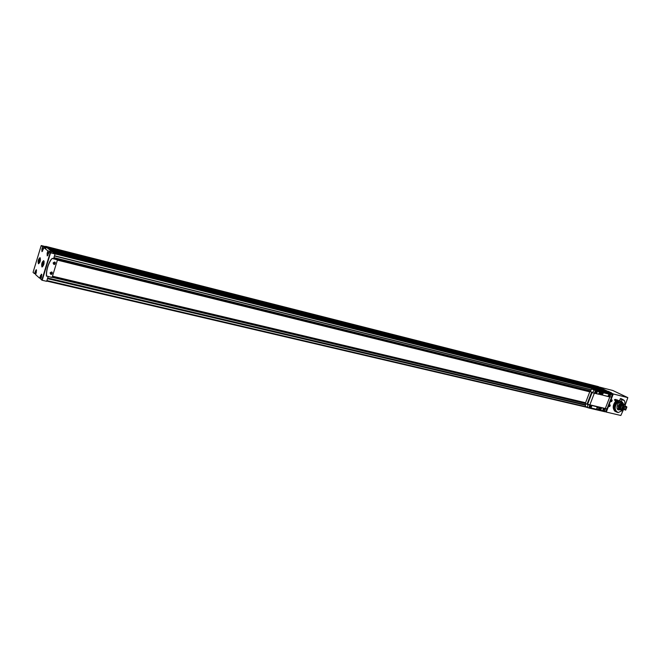 <?xml version="1.0" encoding="UTF-8"?>
<svg xmlns="http://www.w3.org/2000/svg" width="661" height="661" viewBox="0 0 661 661"><rect width="100%" height="100%" fill="white"/><g stroke="black" fill="none" stroke-linecap="round" stroke-linejoin="round"><path stroke-width="0.99" d="M50.36 272.96C53.508 270.233 51.517 276.711 50.36 272.96M50.798 273.728L52.087 273.373L51.913 272.663L50.624 273.018L50.798 273.728M53.401 263.012C56.549 260.294 54.557 266.788 53.401 263.012M53.838 263.789L54.574 263.97L54.954 262.723L53.665 263.078L53.838 263.789M50.178 272.886C53.756 269.787 51.5 277.157 50.178 272.886M50.087 272.894C54.095 269.424 51.566 277.678 50.087 272.894M53.227 262.946C56.805 259.856 54.541 267.242 53.227 262.946M53.128 262.946C57.143 259.484 54.607 267.755 53.128 262.946M609.657 405.243L609.673 406.143L609.657 405.243M609.211 405.59C610.194 405.821 610.194 405.821 609.211 405.59M611.565 400.31L611.582 401.21L611.565 400.31M611.119 400.649C612.094 400.888 612.094 400.888 611.119 400.649M48.27 253.923L47.873 254.782L47.815 253.56L48.327 253.213L48.27 253.923M42.99 249.676L42.601 250.519L42.552 249.321L43.048 248.974L42.99 249.676M36.272 271.745L35.884 272.58L35.843 271.365L36.132 270.861L36.272 271.745M41.453 276.281L41.056 277.124L41.007 275.893L41.296 275.389L41.453 276.281M40.156 257.782C40.734 260.475 40.172 262.483 38.462 263.813C37.677 261.475 38.173 259.434 39.941 257.691L40.04 257.84M41.924 266.904L42.097 266.994C44.006 265.193 44.518 263.078 43.643 260.632C41.874 262.103 41.304 264.193 41.924 266.904M49.839 252.039L50.038 251.403L51.285 252.395L49.121 251.858L50.186 252.709L55.045 253.973L45.51 246.586L41.213 245.545L33.058 272.382L34.422 273.588L36.248 269.614L36.347 272.183L35.603 274.629L39.561 278.132L41.412 274.125L41.527 276.728L40.775 279.206L42.188 280.272L46.675 281.322L48.096 276.678M49.121 251.858L47.228 255.923L47.121 253.353L47.881 250.866L43.824 247.627L41.965 251.651L41.866 249.114L42.61 246.66L41.213 245.545M35.818 273.918L34.422 273.588M40.999 278.471L39.561 278.132M44.56 247.809L44.75 247.197L45.964 248.164L43.824 247.627M50.038 251.403L47.881 250.866M50.186 252.709L41.817 280.132L50.195 252.709M44.75 247.197L42.61 246.66M45.427 246.561L46.187 247.123M46.898 247.685L600.585 387.66M47.749 248.131L49.583 249.808M612.747 390.469L599.287 387.04M625.314 404.763L627.834 397.625L613.284 393.973L606.294 412.076L620.844 415.48L623.232 410.134M625.232 405.3L624.662 400.987L621.96 399.261L621.059 399.318L621.191 398.798L622.629 399.401M621.811 398.955L620.596 398.517L619.539 400.5L621.456 401.83M620.448 409.837L618.085 409.87C616.92 408.952 616.688 407.44 617.399 405.333L618.845 400.665C614.168 406.201 613.962 410.167 618.217 412.555L622.695 410.374M622.265 399.475L621.414 401.401L622.034 401.995M623.43 403.896L622.373 402.161M614.664 400.285L614.507 399.575L615.928 399.426M609.062 405.557C611.599 402.88 609.277 408.895 609.062 405.557M610.971 400.624C613.507 397.947 611.177 403.97 610.971 400.624M617.738 400.112L616.754 399.847C612.78 404.235 612.16 408.035 614.895 411.241L615.49 411.53C612.755 408.324 613.375 404.524 617.349 400.128L618.068 400.359C614.54 403.706 613.598 407.11 615.226 410.588M617.465 409.242L618.266 409.052M621.902 402.838L620.886 401.566M51.632 251.246L608.252 391.32L611.648 392.94L611.599 394.039M50.459 250.511L607.715 391.188M47.766 248.181L601.849 388.379L605.831 390.411M598.345 386.611L599.51 387.387M608.252 391.32L51.748 251.147L53.929 253.254M52.384 276.48L585.506 402.929M606.377 390.544L50.558 250.395L51.624 251.238M606.294 412.076L605.501 411.679M613.284 393.973L611.838 393.278M57.466 259.905L589.802 391.709M52.401 276.414L585.522 402.888M52.475 276.199L585.58 402.739M57.408 260.112L589.752 391.849L57.4 260.12M616.383 411.919L615.49 411.53M621.96 399.261L623.1 399.608M616.829 412.167L616.416 411.943C613.672 408.663 614.342 404.846 618.407 400.492M622.208 399.376L624.116 400.31M618.01 412.53L616.663 412.067C613.92 408.787 614.59 404.97 618.655 400.616M55.045 253.973L53.599 258.707L52.202 258.368L50.864 260.054C47.848 265.036 46.386 270.332 46.485 275.951L52.079 277.488L57.474 259.872L52.318 258.459M46.584 276.224L46.369 275.852C46.27 270.233 47.732 264.937 50.748 259.955L52.202 258.368M57.391 259.715L53.706 258.368M43.395 264.441L42.924 265.268L42.585 264.978L43.312 262.483L43.395 264.441M611.656 401.334L611.004 400.607L612.086 400.475M609.748 406.267L609.103 405.548L610.177 405.416M611.904 400.839L611.375 400.525M609.996 405.78L609.467 405.457M54.574 263.97L54.004 263.499L54.466 262.607M55.127 263.433L54.557 262.971M51.533 273.902L50.963 273.423L51.434 272.547M52.087 273.373L51.517 272.894M615.474 400.021L616.209 399.905L615.845 400.574L615.474 400.021M615.68 400.616L615.234 399.922L616.135 399.69M40.131 261.095L39.941 258.079L38.561 259.781L38.635 263.466L40.354 260.674M39.734 258.781L38.759 262.739L39.734 258.781M39.883 262.235L39.933 261.748M599.444 408.936L599.271 409.382L599.981 409.06L599.957 408.234L599.13 408.862L599.593 408.581M598.924 408.647L600.138 407.895L599.089 409.721L598.924 408.647M600.048 393.163L600.097 393.667L600.585 393.295L600.56 392.452L599.75 393.022M599.527 392.857L600.733 392.105L599.701 393.956L599.527 392.857M596.982 389.742L606.096 392.46M596.908 389.932L591.802 388.974L589.934 391.362L592.463 392.725L594.47 389.85L592.198 388.751M592.372 392.684L611.532 397.22L612.061 394.253L594.47 389.85M609.806 393.179L606.096 392.237M605.658 392.122L604.832 391.824L605.666 392.113M599.453 392.849L600.866 391.973C601.361 393.254 600.965 393.981 599.659 394.138L599.453 392.849M599.544 391.791L595.867 390.874L594.76 393.287L598.602 394.237L599.585 391.94L595.71 390.8L594.751 393.278M610.566 394.518L601.923 392.345L601.113 394.857M611.524 397.22L606.955 409.068L587.712 404.532L585.316 403.425L589.934 391.362M606.947 408.878L587.935 404.358M588.026 404.408L587.406 407.341L588.769 408.002L605.22 411.828L606.947 409.093M598.849 408.638L600.271 407.763C600.742 409.052 600.328 409.762 599.04 409.894L598.849 408.638M605.245 408.614L601.617 407.796L600.684 410.217L604.303 411.068L605.418 408.829L601.46 407.721L600.659 410.208M598.957 407.135L590.24 405.11L589.455 407.589L598.164 409.63L599.139 407.35L590.091 405.028L589.381 407.556M592.43 392.494L590.314 391.452M607.005 409.052L611.508 397.278M585.671 403.607L585.307 406.548L587.522 407.672M601.097 394.716L609.88 397.021L610.714 394.584L602.08 392.419L600.94 394.642M608.393 395.344C610.714 392.89 608.591 398.409 608.393 395.344M602.254 393.816L603.278 393.171L602.402 394.749L602.254 393.816M590.579 406.515C592.942 404.036 590.802 409.597 590.579 406.515M596.809 407.977L597.841 407.341L596.949 408.886L596.809 407.977M596.048 392.27C598.403 389.8 596.263 395.385 596.048 392.27M602.964 409.423C605.286 406.969 603.171 412.472 602.964 409.423M602.526 393.378L602.179 394.08M597.09 407.531L596.743 408.217M608.69 394.881L609.202 394.791L608.508 396.063L608.318 395.633M596.329 391.824L596.875 391.725L596.164 392.998L595.974 392.543M603.278 408.952L603.79 408.878L603.072 410.126L602.89 409.704M590.876 406.052L591.43 405.961L590.694 407.226L590.513 406.771M598.494 390.271L597.784 390.056L598.494 390.271M600.866 391.973L599.692 394.154M600.072 392.047L600.618 392.056M600.386 392.907L599.767 393.022M600.585 393.295L600.097 393.064M600.271 393.221L599.783 392.981M600.196 407.721L599.081 409.911M599.494 407.82L600.031 407.845M599.081 409.713L598.742 409.299M599.981 409.06L599.494 408.82M599.667 408.985L599.18 408.746M619.431 402.764L618.514 403.193L618.638 402.623M622.604 403.863L621.927 402.896L618.713 401.938M622.885 405.771L624.034 404.185L623.315 403.838C620.084 404.962 619.159 406.986 620.547 409.903L620.819 410.035M623.009 403.681L619.902 401.88L622.175 402.962M620.043 409.622L618.952 409.39C617.465 406.259 618.456 404.094 621.927 402.896M622.092 402.937L622.588 403.441M619.349 409.316L619.076 409.184C617.688 406.267 618.605 404.243 621.836 403.127M623.158 403.813L622.009 403.169M620.249 409.655L619.588 409.432C618.2 406.515 619.126 404.499 622.356 403.375M619.754 409.142L619.754 409.142C618.498 406.523 619.324 404.706 622.232 403.681M623.472 403.912L624.273 404.251M625.38 406.036L624.538 404.375L623.48 403.879M624.034 409.49L621.266 410.258C619.878 407.333 620.803 405.309 624.034 404.185M625.174 409.886L624.001 409.473L624.455 406.846L625.347 406.019L626.421 406.73M621.819 405.16L620.472 408.63L621.547 409.159L622.893 405.68L621.819 405.16M624.207 404.226L623.769 405.771C624.521 407.044 624.141 408.11 622.629 408.977M625.992 407.597L625.603 409.399L626.322 407.556L624.455 406.846M625.389 409.151L623.844 408.399M625.075 410.002L625.703 410.084L625.603 409.399M626.322 407.556L626.892 407.027L626.413 406.54M626.892 407.027L625.703 410.084M622.018 409.39L623.62 406.903L623.24 405.854L621.885 409.324L623.364 405.912M621.877 409.134L622.893 405.68M622.332 409.275L623.521 406.218M622.538 403.16L621.092 402.442M621.844 402.805L621.117 402.458M619.382 403.036L619.117 402.318L618.713 402.516L619.225 402.954M48.633 253.452C47.931 252.105 47.567 252.766 47.526 255.435L47.972 255.278M43.345 249.18C42.659 247.892 42.296 248.561 42.263 251.172L42.684 251.031M36.603 270.489C35.719 270.374 35.372 271.283 35.554 273.216L36.148 272.844M41.783 275.026C40.883 274.869 40.528 275.777 40.709 277.769L41.329 277.38M612.73 390.453L627.801 397.608L612.673 390.436M621.051 399.277L620.175 398.856M621.191 398.798L620.596 398.517M46.757 281.065L586.745 407.283L46.757 281.074M53.855 252.816L611.648 392.94M47.732 247.966L601.758 388.222M45.692 246.355L598.445 386.635M46.262 246.801L599.362 387.073M54.888 253.849L596.966 389.783M605.385 391.899L611.805 393.502M54.491 255.782L591.306 389.759M47.485 278.678L585.365 405.201M46.914 280.561L585.382 406.589M52.186 277.124L585.34 403.367M53.731 258.286L590.356 391.37M46.253 246.983L599.387 387.206M47.749 248.024L601.791 388.263M49.575 249.61L604.774 389.783M49.707 249.908L604.807 389.965M54.466 255.881L591.264 389.825L54.458 255.89M54.433 255.981L591.223 389.891M53.929 257.625L590.595 390.948M53.772 258.137L590.405 391.279L53.772 258.137M52.161 277.215L585.332 403.433M52.136 277.298L585.547 403.541M47.699 278L585.448 404.722M47.534 278.529L585.382 405.102L47.534 278.529M617.349 400.128L616.754 399.847M622.051 399.756L621.431 399.459M621.414 401.401L619.539 400.5M614.705 407.49L618.043 400.789M621.059 399.318L621.571 399.384M50.558 252.849L42.188 280.272M47.551 253.46L47.121 253.353M42.287 249.222L41.866 249.114M40.742 275.769L40.313 275.662M35.587 271.241L35.165 271.142M47.518 255.427L47.947 255.328M48.889 252.618L48.278 252.353M43.593 248.371L43.006 248.123M40.709 277.769L41.131 278.025M41.453 276.001L41.007 275.893M41.461 276.364L40.899 276.232M36.272 271.473L35.843 271.365M36.281 271.828L35.744 271.696M42.982 249.428L42.552 249.321M42.998 249.792L42.444 249.651M48.261 253.675L47.815 253.56M48.278 254.039L47.716 253.898M42.411 266.193C43.775 265.4 44.254 263.855 43.824 261.549C42.461 262.351 41.99 263.896 42.411 266.193M42.635 266.581L43.94 264.061L44.097 261.244L43.56 261.492M43.552 263.475L42.849 263.301M43.576 264.061L42.684 263.846M43.188 264.689L42.601 264.549M612.012 394.237L609.739 393.146M611.028 394.006L610.781 394.658M595.619 390.147L594.421 393.262M604.46 411.035L604.237 411.613M589.959 404.912L588.769 408.002M594.322 393.229L589.86 404.863M592.165 392.394L587.538 404.474M609.748 397.046L605.319 408.515M591.636 392.188L587.001 404.268M594.032 390.048L591.802 388.974M587.406 407.341L585.2 406.226M45.667 246.338L598.395 386.619M52.153 277.232L585.365 403.45M621.489 401.855L619.613 400.954M618.159 400.698L615.664 403.854L614.689 407.721M48.988 252.295L48.641 253.427M43.684 248.065L43.353 249.164M41.114 278.091L41.321 277.405M41.783 274.984L41.726 274.546M35.934 273.538L36.14 272.869M615.341 400.616L614.614 400.26M612.028 394.245L609.789 393.171M587.538 407.68L585.307 406.548M618.952 409.39L617.126 408.498M619.588 409.432L619.076 409.184M621.266 410.258L620.547 409.903"/></g></svg>
